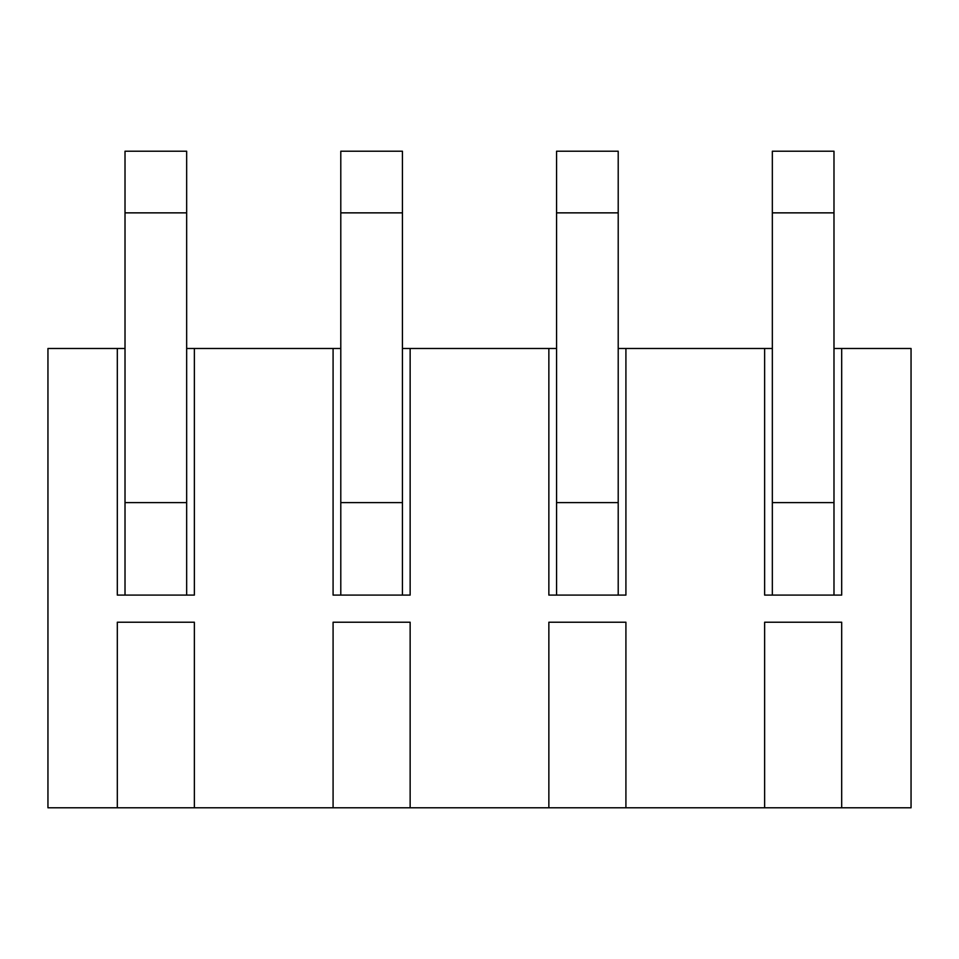 <?xml version="1.0" encoding="UTF-8"?>
<svg xmlns="http://www.w3.org/2000/svg" width="959" height="959" viewBox="0 0 959 959"><rect width="100%" height="100%" fill="white"/><g stroke="black" fill="none" stroke-linecap="round" stroke-linejoin="round"><path stroke-width="1.44" d="M625.915 807.79L548.86 807.79L548.86 622.223L625.915 622.223L625.915 807.79L764.635 807.79L764.635 622.223L841.69 622.223L841.69 807.79L911.05 807.79L911.05 348.489L841.69 348.489L841.69 595.095L764.635 595.095L764.635 348.489L772.343 348.489M410.14 807.79L333.085 807.79L333.085 622.223L410.14 622.223L410.14 807.79L548.86 807.79M194.365 807.79L117.31 807.79L117.31 622.223L194.365 622.223L194.365 807.79L333.085 807.79M186.657 348.489L194.365 348.489L194.365 595.095L117.31 595.095L117.31 348.489L47.95 348.489L47.95 807.79L117.31 807.79M841.69 807.79L764.635 807.79M618.207 348.489L764.635 348.489M625.915 348.489L625.915 595.095L548.86 595.095L548.86 348.489L556.568 348.489M402.432 348.489L548.86 348.489M410.14 348.489L410.14 595.095L333.085 595.095L333.085 348.489L340.793 348.489M194.365 348.489L333.085 348.489M548.86 622.223L625.915 622.223M333.085 622.223L410.14 622.223M117.31 622.223L194.365 622.223M764.635 622.223L841.69 622.223M833.982 348.489L841.69 348.489M117.31 348.489L125.018 348.489M186.657 595.095L186.657 502.624L125.018 502.624L125.018 595.095M186.657 212.862L125.018 212.862L125.018 151.21L186.657 151.21L186.657 502.624M125.018 212.862L125.018 502.624M402.432 595.095L402.432 502.624L340.793 502.624L340.793 595.095M402.432 212.862L340.793 212.862L340.793 151.21L402.432 151.21L402.432 502.624M340.793 212.862L340.793 502.624M618.207 595.095L618.207 502.624L556.568 502.624L556.568 595.095M618.207 212.862L556.568 212.862L556.568 151.21L618.207 151.21L618.207 502.624M556.568 212.862L556.568 502.624M833.982 595.095L833.982 502.624L772.343 502.624L772.343 595.095M833.982 212.862L772.343 212.862L772.343 151.21L833.982 151.21L833.982 502.624M772.343 212.862L772.343 502.624"/></g></svg>
